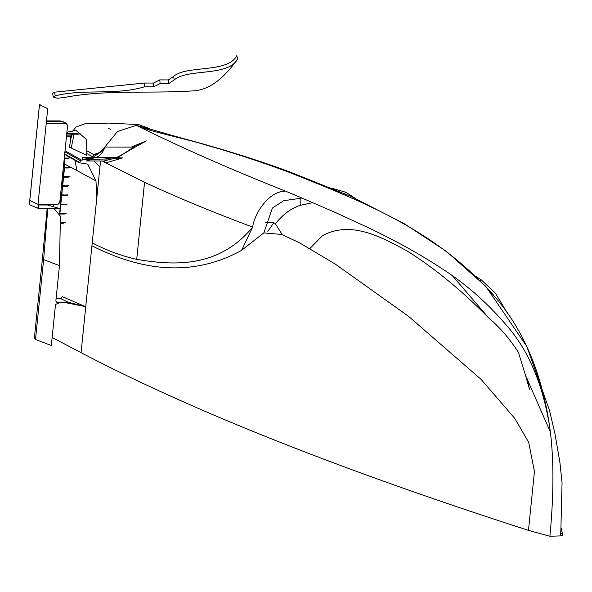 <?xml version="1.0" encoding="UTF-8"?>
<svg xmlns="http://www.w3.org/2000/svg" width="592" height="592" viewBox="0 0 592 592"><rect width="100%" height="100%" fill="white"/><g stroke="black" fill="none" stroke-linecap="round" stroke-linejoin="round"><path stroke-width="0.89" d="M168.824 83.576L168.417 79.92L173.671 76.405C186.369 64.928 227.765 73.445 236.733 55.744L237.673 58.837C228.453 76.99 187.139 68.235 174.181 79.994L168.824 83.576L160.151 83.561L153.713 86.78L144.626 86.765C115.581 95.571 83.709 88.615 55.167 95.83L53.176 97.051L57.55 98.257L64.994 97.362C106.878 89.473 148.555 93.728 192.296 90.931C207.91 90.517 223.036 79.816 237.673 58.837M168.417 79.92L159.744 79.898L160.151 83.561M159.744 79.898L153.424 83.065L153.713 86.78M153.424 83.065L144.337 83.043L144.626 86.765M144.337 83.043L54.671 92.167L55.167 95.83M53.176 97.051L52.71 93.388L54.671 92.167M100.544 160.972L96.836 197.484L95.978 180.915L70.87 167.262L65.394 167.506M65.534 167.677L64.188 167.455L66.792 167.255L65.061 167.98L69.146 167.987L70.559 167.484M70.396 167.395L64.898 164.102L64.402 156.873M561.149 528.108L562.4 533.607L562.171 535.849L549.924 536.256L528.471 530.38C421.03 495.763 326.222 461.553 244.045 427.742L224.361 419.55C170.999 397.077 123.232 374.78 81.074 352.662L52.148 337.492M64.602 176.89L65.853 176.46L64.128 177.193L68.206 177.2L69.937 176.468L63.248 176.66M63.662 186.095L64.92 185.673L63.196 186.399L67.273 186.406L68.998 185.681L62.315 185.873M62.73 195.308L63.988 194.879L62.256 195.612L66.334 195.619L68.065 194.886L61.376 195.079M61.79 204.514L63.048 204.092L61.324 204.817L65.401 204.825L67.133 204.099L60.443 204.292M60.858 213.727L62.116 213.298L60.384 214.03L64.469 214.038L66.193 213.305L59.511 213.497M61.561 223.243L63.529 223.243L65.261 222.518L61.176 222.511M54.36 208.865L60.421 216.221L59.452 265.616L55.848 301.069L58.319 303.237L55.507 304.466L51.334 345.491L35.513 339.497L34.314 338.609L42.424 258.734L43.727 258.63M67.762 158.589L69.323 158.042L65.142 158.064L65.083 158.589L67.555 158.042M77.004 170.962L75.043 160.476M550.294 431.871L525.518 375.38L518.414 352.307C509.275 338.284 499.522 326.999 489.17 318.459C462.781 291.405 435.712 269.079 407.969 251.467C380.264 236.386 351.049 220.505 322.61 235.579L309.897 248.536M526.932 378.022L529.551 389.492L525.518 375.38M312.842 202.671L300.218 205.32C291.575 208.14 283.553 213.971 276.138 222.814L275.465 223.835L273.77 222.784L267.799 231.361M489.17 318.459L452.695 276.072M103.704 148.429L117.46 131.491L136.375 125.363C179.924 147.008 229.637 168.942 285.514 191.142C267.828 191.105 253.901 215.214 252.688 227.091C217.656 269.693 170.644 264.979 136.715 259.377C121.086 255.803 106.257 250.298 92.226 242.868L96.836 197.484M131.232 147.09L146.342 140.933C134.14 147.556 124.49 153.15 117.408 157.701L122.603 157.931L105.768 162.874L144.544 182.314C176.919 197.351 212.965 212.276 252.688 227.091L241.551 250.379L263.832 232.908L281.614 234.447L299.522 242.801L335.516 264.247L408.532 316.313L481.067 379.339L514.714 418.344L528.686 442.328L534.443 471.535L528.471 530.38M507.966 314.012L495.386 293.188L481.318 279.898L476.146 276.553M355.318 198.379L345.906 192.296L343.982 194.109L345.906 192.296M345.869 192.274L332.793 188.537M81.074 352.662L91.93 245.784C136.116 268.183 188.7 279.557 241.551 250.379M263.832 232.908L272.379 208.095L283.627 200.718L302.001 198.061L336.108 212.809L370.666 228.801C393.451 239.738 419.158 253.628 440.204 267.51C464.602 282.902 486.631 302.098 506.293 325.097C528.005 349.569 542.39 382.957 549.443 425.271C553.912 455.255 554.075 492.255 549.924 536.256M302.001 198.061L285.514 191.142M150.938 129.389L136.375 125.363C150.871 131.949 181.722 137.61 206.001 145.025C231.176 152.077 258.349 160.957 287.534 171.68C370.992 204.78 437.88 231.916 495.504 297.51C523.683 330.388 541.665 372.975 549.443 425.271M300.218 205.217L300.1 198.076M560.217 535.708L560.846 531.15L562.045 482.872L559.906 462.404L554.874 433.359L549.472 410.278L526.858 346.52L485.773 286.358L446.42 251.385L404.01 223.51L350.923 196.389L290.383 172.161L287.534 171.68M273.77 222.784L265.453 222.681M102.12 160.972L105.768 162.874L104.074 160.98L111.762 158.967L91.642 159.248L82.843 157.62L82.621 159.766L91.642 159.248M66.807 133.237L80.164 133.984L86.602 139.623L86.795 155.356L69.382 147.149L71.055 137.832L72.483 133.873M69.479 147.253L71.351 147.253L74.141 133.851M65.024 150.745L81.481 160.077L80.608 160.75L64.913 151.878M79.372 162.726L80.608 160.75M64.58 167.262L65.024 164.191M70.677 137.159L70.885 138.432M87.179 150.93L93.795 154.66M275.465 223.835L282.288 234.706M111.762 158.967L101.972 157.605M82.628 157.613L83.072 157.213L93.521 158.93L86.373 160.943L104.074 160.98M93.869 156.636L100.884 151.929L93.921 155.037L93.869 156.636L94.69 157.583L110.652 157.613M93.921 155.037L94.757 154.09L93.499 155.57L94.69 157.583L117.075 157.22C121.937 154.963 128.116 151.064 135.612 145.506L131.283 147.09L105.087 147.038L100.884 151.929M146.342 140.933L135.886 145.373M112.103 157.442L112.495 158.234L112.598 157.627M122.603 157.931L112.791 158.974M117.075 157.22L117.408 157.701L112.495 158.234M560.506 532.77L560.476 535.841M562.4 533.607L560.698 533.607M66.903 132.305L75.709 130.284L66.903 132.297M38.021 204.099L57.868 204.477L59.755 202.642L67.614 125.282L66.097 123.439L62.204 121.39L46.428 121.36M46.272 122.907L47.197 123.395L46.183 123.735M47.197 123.395L66.792 123.602L62.893 121.56L60.369 120.916L46.472 120.886M47.034 204.455L47.012 204.987M47.767 208.85L43.63 259.622L42.424 258.734L47.131 208.85M53.502 204.469L53.776 206.786M67.584 158.064L65.142 158.064L65.083 158.589M56.839 302.379L69.109 302.438M61.235 298.62L61.376 298.013L60.362 298.479L56.114 298.472L60.406 298.494L68.783 302.401L85.418 306.589L64.18 302.394M47.723 108.632L39.494 104.762L47.723 108.632L37.992 204.41L39.05 208.68L60.761 208.88L48.433 205.283M40.175 104.769L39.494 104.762L29.77 200.54L37.992 204.41M173.671 76.405L174.181 79.994M63.44 176.483L65.756 176.483M65.438 167.506L64.188 167.455M62.5 185.688L64.824 185.696M61.568 194.901L63.884 194.901M60.636 204.107L62.952 204.114M60.132 208.88L59.555 213.52L62.012 213.32M93.995 157.272L82.843 157.62M61.057 298.427L62.293 296.651L85.418 306.589M64.513 167.891L63.64 176.475M63.581 177.104L62.708 185.681M62.641 186.31L61.768 194.894M61.709 195.523L60.835 204.099M60.769 204.728L60.362 208.761M60.347 208.88L59.903 213.312M59.836 213.941L59.77 214.57M92.226 242.868L91.93 245.784M136.715 259.377L144.544 182.314M70.862 136.182L66.504 136.167M93.418 157.235L86.957 153.639M70.115 141.895L70.751 136.73M93.795 160.957L99.944 166.885M64.698 153.979L79.602 162.43M93.958 157.235L83.072 157.213C82.177 157.354 82.081 158.323 82.791 160.106L82.924 160.136M105.087 147.038C102.216 153.757 98.753 157.272 94.69 157.583M95.978 180.915L87.757 164.154L79.269 162.756L64.654 154.416M493.24 294.779L488.259 289.081M481.318 279.898L480.068 280.416M59.452 265.616L43.63 259.622L35.513 339.497M64.373 167.27L66.696 167.277L64.128 167.499L65.061 167.98L64.321 167.795L63.189 176.705L64.128 177.193L63.388 177.008L62.256 185.918L63.196 186.399L62.449 186.214M63.906 194.894L61.538 194.894L61.442 195.412L62.256 195.612L61.516 195.427M61.501 195.434L60.384 204.336L61.324 204.817L60.576 204.632L60.147 208.695M62.034 213.312L59.674 213.312L59.577 213.83L60.384 214.03L59.592 214.215M60.406 298.494L62.293 296.651M48.537 205.002L37.932 204.98L48.492 204.995M30.451 200.54L29.77 200.54L30.451 200.54M40.478 208.835L37.932 207.503M290.428 172.176C259.096 160.484 223.14 149.206 182.551 138.343L150.871 129.352M66.533 135.901L70.922 135.908M64.313 157.783L64.358 167.262M62.434 186.228L61.553 194.894M149.473 128.568L138.691 124.601L108.758 123.084L95.268 123.632L86.143 123.351L76.005 127.036L72.587 131.328M71.713 133.267L70.492 138.417M110.371 129.248L108.403 128.412M94.705 154.098C98.457 153.446 101.41 151.619 103.57 148.599M66.726 134.051L78.322 134.214L76.967 133.503M80.601 134.095L75.709 130.284M60.369 120.916L62.893 121.56M46.886 204.455L46.857 204.987M67.555 158.057L65.113 158.057M65.83 158.774L68.406 158.774M63.411 176.475L65.779 176.475M62.478 185.681L64.846 185.688M60.606 204.099L62.974 204.107M39.05 208.68L30.392 205.135C29.718 205.113 29.504 203.574 29.733 200.503L39.464 104.725"/></g></svg>
